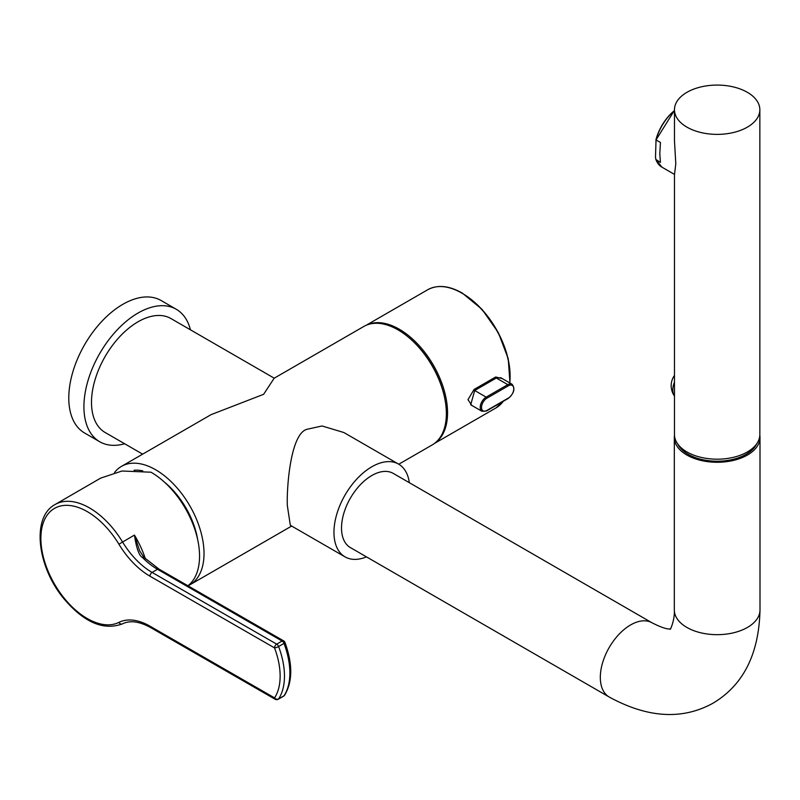 <?xml version="1.0" encoding="UTF-8"?>
<svg xmlns="http://www.w3.org/2000/svg" width="800" height="800" viewBox="0 0 800 800"><rect width="100%" height="100%" fill="white"/><g stroke="black" fill="none" stroke-linecap="round" stroke-linejoin="round"><path stroke-width="1.2" d="M655.49 157.53L656.03 139.94L660.44 142.48L659.8 153.82L660.44 162.4L655.75 159.42L661.93 167.16A35.8 20.67 -60 0 1 656.03 159.86L655.49 157.53M674.47 109.73L674.47 140.63L675.8 163.81L674.47 174.78L674.47 434.54A42.69 24.65 180 0 0 700.82 457.31A42.69 24.65 180 0 0 747.34 451.97A42.69 24.65 180 0 0 759.85 434.54L759.85 109.73A42.69 24.65 0 0 0 733.5 86.96A42.69 24.65 0 0 0 686.97 92.3A42.69 24.65 0 0 0 674.47 109.73A42.69 24.65 0 0 0 700.82 132.5A42.69 24.65 0 0 0 747.34 127.16A42.69 24.65 0 0 0 759.85 109.73M677.65 443.87A41 23.67 0 0 0 688.16 454.28A41 23.67 180 0 0 756.67 443.87M674.49 435.31A42.84 24.73 0 0 0 674.32 437.54A42.84 24.73 0 0 0 700.77 460.39A42.84 24.73 0 0 0 747.45 455.03A42.84 24.73 0 0 0 760 437.54A42.84 24.73 0 0 0 759.83 435.31M652.03 622.81L393.24 473.4A42.84 24.73 120 0 0 371.82 475.52A42.84 24.73 120 0 0 343.83 513.27A42.84 24.73 120 0 0 350.4 547.6L609.19 697.01A42.84 24.73 120 0 1 602.62 662.68A42.84 24.73 120 0 1 630.61 624.93A42.84 24.73 120 0 1 652.03 622.81C670.32 632.08 671.15 627.92 670.66 628.74M409.31 482.67A53.55 30.92 -60 0 0 398.6 464.12A53.55 30.92 -60 0 0 371.82 466.78A53.55 30.92 120 0 0 336.84 513.97A53.55 30.92 120 0 0 345.05 556.88A53.55 30.92 120 0 0 366.47 556.88M398.6 464.12L343.87 432.53L322.07 425.98L306.91 429.3C290.43 433.84 286.63 487.8 287.32 505.44L290.32 525.28L345.05 556.88M187.98 585.81A68.39 39.49 60 0 0 189.85 584.84A68.39 39.49 60 0 0 204.02 553.53A68.39 39.49 -120 0 0 174.16 484.71A68.39 39.49 -120 0 0 121.46 466.38L211.09 414.64L263.62 394.31L274.17 378.22L363.8 326.47A68.39 39.49 -120 0 1 416.5 344.79A68.39 39.49 -120 0 1 446.36 413.62A68.39 39.49 60 0 1 432.19 444.93L398.77 464.23M121.46 466.38A68.39 39.49 -120 0 0 114.52 472.51M142.64 454.15L105.13 432.49A65.79 37.98 -60 0 1 95.04 379.77A65.79 37.98 -60 0 1 138.02 321.8A65.79 37.98 -60 0 1 170.92 318.54L274.23 378.19M190.43 329.81A76.5 44.17 120 0 0 176.27 309.27A76.5 44.17 120 0 0 138.02 313.05A76.5 44.17 -60 0 0 88.04 380.47A76.5 44.17 -60 0 0 99.77 441.77L84.62 433.02A76.5 44.17 -60 0 1 72.9 371.72A76.5 44.17 -60 0 1 122.87 304.31A76.5 44.17 120 0 1 161.12 300.52L176.27 309.27M124.64 443.76A76.5 44.17 -60 0 1 99.77 441.77M134.04 470.28A60.74 35.07 60 0 1 142.77 470.86M164.55 482.22A60.74 35.07 60 0 1 197.71 539.81M674.47 396.06A16.68 9.63 -60 0 1 674.38 395.93A16.68 9.63 -60 0 1 673.85 395.04A16.68 9.63 -60 0 1 674.47 382.12M674.47 110.33L656.03 139.94A35.8 20.67 -60 0 1 674.47 110.68M149.95 576.18A3.06 1.76 -60.1 0 1 152.11 572.43L276.7 644.15A3.06 1.76 -60.1 0 0 274.54 647.9L149.95 576.18A64.26 37.16 59.9 0 1 118.91 544.2A65.48 37.86 -120.1 0 0 54.1 508.62A65.48 37.86 -120.1 0 0 54.1 583.36A65.48 37.86 -120.1 0 0 118.91 622.39A64.26 37.16 59.9 0 1 149.95 626.15L274.54 697.87A3.06 1.76 119.9 0 0 275.18 699.27A3.06 3.06 0 0 0 278.24 699.26A3.06 1.77 -120.1 0 0 278.6 698.92A66.3 38.34 -120.1 0 0 278.6 646.53A3.06 1.77 -120.1 0 0 276.7 644.15L282.1 641.02A3.06 1.77 59.9 0 1 284 643.4A66.3 38.34 59.9 0 1 284 695.79L278.6 698.92A3.06 2.4 33.5 0 1 274.54 697.87A63.24 36.57 -120.1 0 0 274.54 647.9A3.06 0.69 -20.6 0 0 278.6 646.53L284 643.4A3.06 0.69 159.4 0 0 284.97 642.44A3.06 3.06 0 0 0 283.63 640.86A3.06 1.76 119.9 0 0 282.1 641.02L157.52 569.3L152.11 572.43A61.2 35.39 59.9 0 1 122.55 541.98A68.54 39.63 -120.1 0 0 55.08 504.52L100.69 478.11L122 471.01L151 472.21A68.54 39.63 -120.1 0 1 199.55 556.12A68.54 39.63 59.9 0 1 187.92 585.77M118.91 544.2L134.43 535.09L139.64 550.78L143.85 557.25A3.06 1.04 135.1 0 0 142.43 557.5A61.2 35.39 -120.1 0 0 157.52 569.3A3.06 1.76 119.9 0 1 159.04 569.15L283.63 640.86M145.33 558.7A68.54 39.63 59.9 0 0 134.43 535.09C136.4 548.18 139.07 555.65 142.43 557.5M284.65 695.18A3.06 2.4 -146.5 0 1 284 695.79A3.06 1.77 59.9 0 1 283.64 696.13A3.06 3.06 0 0 0 284.65 695.18C292.67 681.64 292.77 664.06 284.97 642.44M502.28 378.6L495.68 376.99L474.05 389.48L467.98 399.66L471.78 405.41M508.46 398A7.5 4.33 120 0 0 513.76 388.82A7.5 4.33 120 0 0 508.46 385.76L486.82 398.25A7.5 4.33 120 0 0 481.52 407.44A7.5 4.33 120 0 0 486.82 410.5L508.46 398A0.92 0.53 60 0 1 508.27 398.42C514.14 393.28 515.39 388.55 512.02 384.22L500.76 377.72L496.33 378.01L474.69 390.5L470.71 404.79L481.96 411.29L486.63 410.92A0.92 0.53 60 0 1 486.17 410.87M655.9 139.92A35.04 20.23 -60 0 1 674.47 110.57M674.32 437.54L674.32 609.94A42.84 24.73 0 0 0 700.77 632.79A42.84 24.73 0 0 0 747.45 627.43A42.84 24.73 0 0 0 760 609.94L760 437.54M149.95 626.15A3.06 1.76 119.9 0 0 150.59 627.55L275.18 699.27M118.91 622.39A3.06 2.5 63.4 0 0 122.44 623.87A3.06 2.5 63.4 0 0 122.55 623.81M366.16 325.28L427.72 289.74A68.24 39.4 60 0 1 461.84 293.12A68.24 39.4 60 0 1 509.77 382.92M366.57 325.11A68.24 39.4 60 0 1 399.3 329.23A68.24 39.4 60 0 1 443.5 388.12A68.24 39.4 60 0 1 434.75 443.21M407.14 336.14A67.32 38.87 60 0 1 445.49 402.56M503.28 401.3A68.24 39.4 60 0 1 495.96 407.94L434.4 443.48M462.49 293.48A67.34 38.88 60 0 1 510.09 377.27M495.68 376.99A0.92 0.53 -120 0 0 496.33 378.01L507.81 384.64L486.17 397.13L474.69 390.5A0.92 0.53 -120 0 1 474.05 389.48M486.82 398.25A0.92 0.53 -120 0 0 486.17 397.13A8.42 4.86 120 0 0 480.67 404.54A8.42 4.86 120 0 0 481.96 411.29M486.82 410.5A0.92 0.53 60 0 1 486.63 410.92L508.27 398.42A0.92 0.53 60 0 1 507.81 398.38M508.46 385.76A0.92 0.53 -120 0 0 507.81 384.64A8.42 4.86 120 0 1 512.02 384.22M661.93 167.16L674.49 174.41M760 609.94C758.99 653.89 743.4 684.94 713.23 703.07C682.5 720.14 647.82 718.11 609.19 697.01M189.85 584.84L291.67 526.06M674.32 609.94C675.05 620.01 669.76 631.37 670.14 629.04M674.47 375.44A17.77 17.77 0 0 0 674.38 395.93M150.59 627.55C139.34 621.38 129.95 620.15 122.44 623.87C103.31 630.91 83.58 622.27 63.25 597.95C37.08 566.04 31.42 517.06 55.08 504.52M143.85 557.25L159.04 569.15M283.64 696.13L278.24 699.26M427.72 289.74C437.48 284.48 449.01 285.59 462.3 293.08L482.09 309.41L498.35 332.65L508.23 358.71L509.99 383.05M503.39 401.24L495.96 407.94"/></g></svg>

